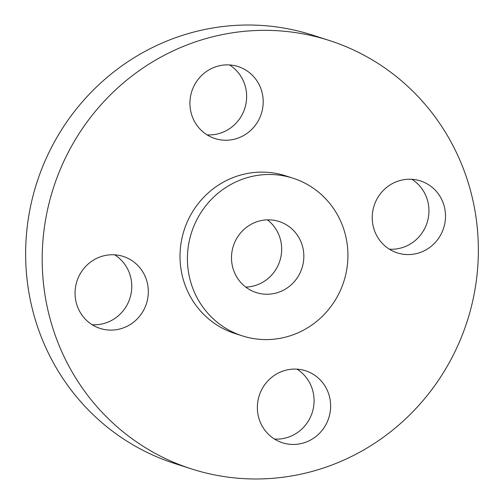 <?xml version="1.0" encoding="UTF-8"?>
<svg xmlns="http://www.w3.org/2000/svg" width="504" height="504" viewBox="0 0 504 504"><rect width="100%" height="100%" fill="white"/><g stroke="black" fill="none" stroke-linecap="round" stroke-linejoin="round"><path stroke-width="0.76" d="M245.769 287.097A37.321 36.055 107.8 0 0 269.432 277.301A37.321 36.055 107.8 0 0 267.397 219.845M243.734 229.648A37.321 36.055 107.8 0 0 232.224 265.198A37.321 36.055 107.8 0 0 256.246 292.572A37.321 36.055 107.8 0 0 291.608 284.432A37.321 36.055 107.8 0 0 303.118 248.882A37.321 36.055 107.8 0 0 279.096 221.508A37.321 36.055 107.8 0 0 243.734 229.648M320.783 317.81A82.807 79.985 107.8 0 0 346.317 238.94A82.807 79.985 107.8 0 0 293.026 178.208A82.807 79.985 107.8 0 0 214.565 196.27A82.807 79.985 107.8 0 0 189.032 275.14A82.807 79.985 107.8 0 0 242.323 335.872A82.807 79.985 107.8 0 0 320.783 317.81M293.026 178.208L285.629 175.827A82.807 79.985 107.8 0 0 207.169 193.889A82.807 79.985 107.8 0 0 181.635 272.765A82.807 79.985 107.8 0 0 234.927 333.497L242.323 335.872M404.599 419.807A225.023 217.356 107.8 0 0 473.981 205.468A225.023 217.356 107.8 0 0 329.169 40.44A225.023 217.356 107.8 0 0 115.958 89.523A225.023 217.356 107.8 0 0 46.576 303.855A225.023 217.356 107.8 0 0 191.388 468.884A225.023 217.356 107.8 0 0 404.599 419.807M84.218 317.929A37.806 36.515 107.8 0 0 100.113 328.419A37.806 36.515 107.8 0 0 142.241 312.581A37.806 36.515 107.8 0 0 139.154 266.925A37.806 36.515 107.8 0 0 123.26 256.442A37.806 36.515 107.8 0 0 81.131 272.273A37.806 36.515 107.8 0 0 84.218 317.929M269.753 379.021A37.806 36.515 107.8 0 0 258.098 415.031A37.806 36.515 107.8 0 0 282.429 442.758A37.806 36.515 107.8 0 0 318.244 434.511A37.806 36.515 107.8 0 0 329.899 398.5A37.806 36.515 107.8 0 0 305.575 370.78A37.806 36.515 107.8 0 0 269.753 379.021M381.402 242.399A37.806 36.515 107.8 0 0 397.297 252.888A37.806 36.515 107.8 0 0 439.425 237.05A37.806 36.515 107.8 0 0 436.338 191.394A37.806 36.515 107.8 0 0 420.443 180.911A37.806 36.515 107.8 0 0 378.315 196.743A37.806 36.515 107.8 0 0 381.402 242.399M250.803 130.303A37.806 36.515 107.8 0 0 262.458 94.292A37.806 36.515 107.8 0 0 238.134 66.566A37.806 36.515 107.8 0 0 202.312 74.812A37.806 36.515 107.8 0 0 190.657 110.823A37.806 36.515 107.8 0 0 214.988 138.55A37.806 36.515 107.8 0 0 250.803 130.303M329.169 40.44L312.612 35.116A225.023 217.356 107.8 0 0 99.401 84.193A225.023 217.356 107.8 0 0 30.02 298.532A225.023 217.356 107.8 0 0 174.831 463.56L191.388 468.884M207.037 134.852A37.806 36.515 107.8 0 0 234.247 124.979A37.806 36.515 107.8 0 0 229.522 64.94M389.353 249.19A37.806 36.515 107.8 0 0 425.074 227.764A37.806 36.515 107.8 0 0 419.782 186.071A37.806 36.515 107.8 0 0 411.831 179.279M274.478 439.06A37.806 36.515 107.8 0 0 301.688 429.188A37.806 36.515 107.8 0 0 296.963 369.149M92.169 324.721A37.806 36.515 107.8 0 0 127.89 303.295A37.806 36.515 107.8 0 0 122.598 261.601A37.806 36.515 107.8 0 0 114.647 254.81"/></g></svg>
